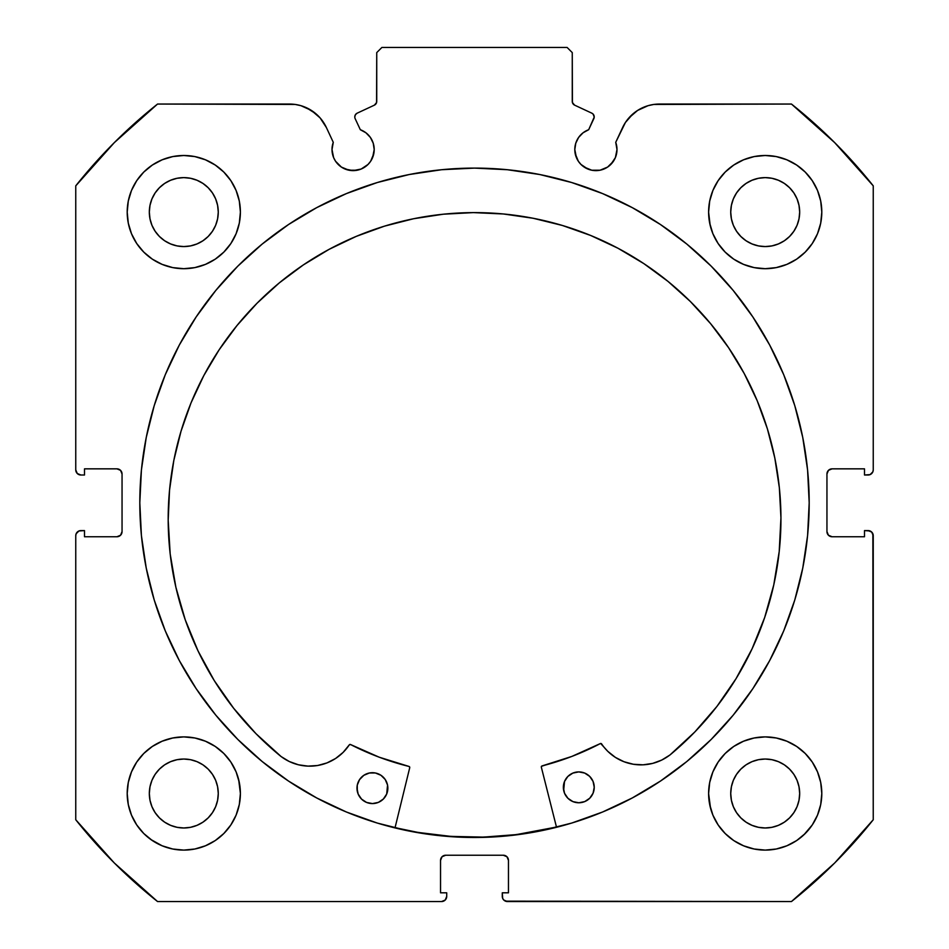<?xml version="1.0" encoding="UTF-8"?>
<svg xmlns="http://www.w3.org/2000/svg" width="949" height="949" viewBox="0 0 949 949"><rect width="100%" height="100%" fill="white"/><g stroke="black" fill="none" stroke-linecap="round" stroke-linejoin="round"><path stroke-width="1.42" d="M372.589 157.605L374.203 149.539A21.092 21.092 0 0 1 353.099 170.63A21.092 21.092 0 0 1 332.008 149.539L333.609 157.605L335.566 161.259L341.379 167.071L345.033 169.029L353.099 170.63L361.178 169.029L368.022 164.45L370.644 161.259L373.799 153.655L374.203 149.539L373.218 143.192L370.383 137.439L365.946 132.801L360.323 129.716L355.163 118.649A4.116 4.116 0 0 1 354.784 116.905L355.424 114.699L357.156 113.18L374.369 105.161L376.575 102.575L376.741 52.598L381.889 47.45L567.111 47.45L572.259 52.598L572.425 102.575L574.631 105.161L591.844 113.18L593.137 114.129L594.216 117.095L588.677 129.716L583.054 132.801L578.617 137.439L575.782 143.192L574.797 149.539A21.092 21.092 0 0 1 588.677 129.716L583.054 132.801M332.008 149.539A21.092 21.092 0 0 1 333.277 142.326L332.008 149.539M616.589 153.655L616.992 149.539A21.092 21.092 0 0 1 595.901 170.63A21.092 21.092 0 0 1 574.797 149.539L575.201 153.655L578.356 161.259L580.978 164.45L587.822 169.029L591.785 170.227L600.017 170.227L607.621 167.071L613.434 161.259L615.391 157.605L616.992 149.539L615.723 142.326L625.415 122.492L632.995 113.844L637.633 110.416L648.096 105.671L653.731 104.461L791.454 104.046L834.681 142.623L873.246 185.85L873.246 469.874L872.855 471.843L870.079 474.619L864.503 475.01L864.503 468.842L832.095 468.842L828.453 470.348L826.947 473.99L826.947 531.606L828.453 535.248L832.095 536.754L864.503 536.754L864.503 530.586L868.11 530.586L871.74 532.092L873.246 535.722L873.246 819.746L834.681 862.985L791.454 901.55L507.43 901.55L503.789 900.043L502.673 898.371L502.282 892.807L508.462 892.807L508.462 860.387L506.956 856.745L503.314 855.239L445.686 855.239L442.044 856.745L440.538 860.387L440.538 892.807L446.718 892.807L446.718 896.402L445.211 900.043L441.57 901.55L157.546 901.55L114.319 862.985L75.754 819.746L75.754 535.722L76.145 533.753L78.921 530.977L84.497 530.586L84.497 536.754L116.905 536.754L120.547 535.248L122.053 531.606L122.053 473.99L120.547 470.348L116.905 468.842L84.497 468.842L84.497 475.01L80.89 475.01L77.26 473.504L75.754 469.874L75.754 185.85L114.319 142.623L157.546 104.046L295.269 104.461L300.904 105.671L311.367 110.416L320.098 117.901L326.385 127.534L333.277 142.326L326.385 127.534A40.677 40.677 0 0 0 289.516 104.046L157.546 104.046A509.376 509.376 0 0 0 75.754 185.85L75.754 469.874A5.148 5.148 0 0 0 80.89 475.01L78.921 474.619M139.811 502.804A334.689 334.689 0 0 1 474.5 168.103A334.689 334.689 0 0 1 809.189 502.804L807.587 469.992L802.759 437.501L794.788 405.638L783.72 374.713L769.675 345.021L752.782 316.847L733.221 290.465L711.169 266.135L686.827 244.071L660.445 224.51L632.271 207.629L602.579 193.584L571.654 182.516L539.791 174.533L507.312 169.717L474.5 168.103L441.688 169.717L409.209 174.533L377.346 182.516L346.421 193.584L316.729 207.629L288.555 224.51L262.173 244.071L237.831 266.135L215.779 290.465L196.218 316.847L179.325 345.021L165.28 374.713L154.213 405.638L146.241 437.501L141.413 469.992L139.811 502.804L141.413 535.604L146.241 568.095L154.213 599.958L165.28 630.883L179.325 660.575L196.218 688.749L215.779 715.131L237.831 739.461L262.173 761.525L288.555 781.086L316.729 797.967L346.421 812.012L377.346 823.08L409.209 831.063L441.688 835.879L474.5 837.493L507.312 835.879L539.791 831.063L571.654 823.08L602.579 812.012L632.271 797.967L660.445 781.086L686.827 761.525L711.169 739.461L733.221 715.131L752.782 688.749L769.675 660.575L783.72 630.883L794.788 599.958L802.759 568.095L807.587 535.604L809.189 502.804A334.689 334.689 0 0 1 474.5 837.493A334.689 334.689 0 0 1 139.811 502.804M709.698 782.462L708.606 793.506A56.596 56.596 0 0 1 765.202 736.899A56.596 56.596 0 0 1 821.798 793.506A56.596 56.596 0 0 1 765.202 850.102A56.596 56.596 0 0 1 708.606 793.506L709.698 804.538L712.913 815.155L718.144 824.942L725.178 833.519L733.755 840.565L743.541 845.784L754.158 849.011L765.202 850.102L776.246 849.011L786.863 845.784L796.65 840.565L805.226 833.519L812.261 824.942L817.492 815.155L820.707 804.538L821.798 793.506L820.707 782.462L817.492 771.845L812.261 762.059L805.226 753.482L796.65 746.448L786.863 741.216L776.246 737.99L765.202 736.899L754.158 737.99L743.541 741.216L733.755 746.448L725.178 753.482L718.144 762.059L712.913 771.845L709.698 782.462L708.606 793.506L710.516 808.074M239.302 804.538L240.394 793.506A56.596 56.596 0 0 1 183.798 850.102A56.596 56.596 0 0 1 127.202 793.506L128.293 804.538L131.508 815.155L136.739 824.942L143.774 833.519L152.35 840.565L162.137 845.784L172.754 849.011L183.798 850.102L194.842 849.011L205.458 845.784L215.245 840.565L223.822 833.519L230.856 824.942L236.087 815.155L239.302 804.538L240.394 793.506L239.302 782.462L236.087 771.845L230.856 762.059L223.822 753.482L215.245 746.448L205.458 741.216L194.842 737.99L183.798 736.899L172.754 737.99L162.137 741.216L152.35 746.448L143.774 753.482L136.739 762.059L131.508 771.845L128.293 782.462L127.202 793.506A56.596 56.596 0 0 1 183.798 736.899A56.596 56.596 0 0 1 240.394 793.506L238.662 779.592M709.698 201.058L708.606 212.102A56.596 56.596 0 0 1 765.202 155.494A56.596 56.596 0 0 1 821.798 212.102A56.596 56.596 0 0 1 765.202 268.697A56.596 56.596 0 0 1 708.606 212.102L709.698 223.134L712.913 233.751L718.144 243.537L725.178 252.114L733.755 259.16L743.541 264.38L754.158 267.606L765.202 268.697L776.246 267.606L786.863 264.38L796.65 259.16L805.226 252.114L812.261 243.537L817.492 233.751L820.707 223.134L821.798 212.102L820.707 201.058L817.492 190.441L812.261 180.654L805.226 172.077L796.65 165.043L786.863 159.812L776.246 156.585L765.202 155.494L754.158 156.585L743.541 159.812L733.755 165.043L725.178 172.077L718.144 180.654L712.913 190.441L709.698 201.058L708.606 212.102L710.172 225.328M239.302 223.134L240.394 212.102A56.596 56.596 0 0 1 183.798 268.697A56.596 56.596 0 0 1 127.202 212.102L128.293 223.134L131.508 233.751L136.739 243.537L143.774 252.114L152.35 259.16L162.137 264.38L172.754 267.606L183.798 268.697L194.842 267.606L205.458 264.38L215.245 259.16L223.822 252.114L230.856 243.537L236.087 233.751L239.302 223.134L240.394 212.102L239.302 201.058L236.087 190.441L230.856 180.654L223.822 172.077L215.245 165.043L205.458 159.812L194.842 156.585L183.798 155.494L172.754 156.585L162.137 159.812L152.35 165.043L143.774 172.077L136.739 180.654L131.508 190.441L128.293 201.058L127.202 212.102A56.596 56.596 0 0 1 183.798 155.494A56.596 56.596 0 0 1 240.394 212.102L239.302 201.058M217.606 218.816L218.27 212.102A34.472 34.472 0 0 1 183.798 246.574A34.472 34.472 0 0 1 149.325 212.102A34.472 34.472 0 0 1 183.798 177.617A34.472 34.472 0 0 1 218.27 212.102L217.606 218.816L215.648 225.293L212.457 231.248L208.175 236.467L202.944 240.761L196.989 243.94L190.524 245.91L183.798 246.574L177.072 245.91L170.606 243.94L164.64 240.761L159.42 236.467L155.138 231.248L151.947 225.293L149.989 218.816L149.325 212.102L149.989 205.375L151.947 198.899L155.138 192.944L159.42 187.724L164.64 183.43L170.606 180.251L177.072 178.282L183.798 177.617L190.524 178.282L196.989 180.251L202.944 183.43L208.175 187.724L212.457 192.944L215.648 198.899L217.606 205.375L218.27 212.102L217.606 205.375M799.011 218.816L799.675 212.102A34.472 34.472 0 0 1 765.202 246.574A34.472 34.472 0 0 1 730.73 212.102A34.472 34.472 0 0 1 765.202 177.617A34.472 34.472 0 0 1 799.675 212.102L799.011 218.816L797.053 225.293L793.862 231.248L789.58 236.467L784.36 240.761L778.394 243.94L771.928 245.91L765.202 246.574L758.476 245.91L752.011 243.94L746.056 240.761L740.825 236.467L736.543 231.248L733.352 225.293L731.394 218.816L730.73 212.102L731.394 205.375L733.352 198.899L736.543 192.944L740.825 187.724L746.056 183.43L752.011 180.251L758.476 178.282L765.202 177.617L771.928 178.282L778.394 180.251L784.36 183.43L789.58 187.724L793.862 192.944L797.053 198.899L799.011 205.375L799.675 212.102L799.011 205.375M217.606 800.232L218.27 793.506A34.472 34.472 0 0 1 183.798 827.979A34.472 34.472 0 0 1 149.325 793.506A34.472 34.472 0 0 1 183.798 759.034A34.472 34.472 0 0 1 218.27 793.506L217.606 800.232L215.648 806.697L212.457 812.652L208.175 817.872L202.944 822.166L196.989 825.345L190.524 827.314L183.798 827.979L177.072 827.314L170.606 825.345L164.64 822.166L159.42 817.872L155.138 812.652L151.947 806.697L149.989 800.232L149.325 793.506L149.989 786.78L151.947 780.303L155.138 774.348L159.42 769.129L164.64 764.835L170.606 761.656L177.072 759.686L183.798 759.034L190.524 759.686L196.989 761.656L202.944 764.835L208.175 769.129L212.457 774.348L215.648 780.303L217.606 786.78L218.27 793.506L217.606 786.78M799.011 800.232L799.675 793.506A34.472 34.472 0 0 1 765.202 827.979A34.472 34.472 0 0 1 730.73 793.506A34.472 34.472 0 0 1 765.202 759.034A34.472 34.472 0 0 1 799.675 793.506L799.011 800.232L797.053 806.697L793.862 812.652L789.58 817.872L784.36 822.166L778.394 825.345L771.928 827.314L765.202 827.979L758.476 827.314L752.011 825.345L746.056 822.166L740.825 817.872L736.543 812.652L733.352 806.697L731.394 800.232L730.73 793.506L731.394 786.78L733.352 780.303L736.543 774.348L740.825 769.129L746.056 764.835L752.011 761.656L758.476 759.686L765.202 759.034L771.928 759.686L778.394 761.656L784.36 764.835L789.58 769.129L793.862 774.348L797.053 780.303L799.011 786.78L799.675 793.506L799.011 786.78M370.383 137.439L373.218 143.192L374.203 149.539A21.092 21.092 0 0 0 360.323 129.716L355.163 118.649A4.116 4.116 0 0 1 357.156 113.18L374.369 105.161A4.116 4.116 0 0 0 376.741 101.424L376.741 52.598L381.889 47.45L567.111 47.45L572.259 52.598L572.259 101.424L572.899 103.631M376.101 103.631L376.741 101.424M573.659 104.52L574.631 105.161A4.116 4.116 0 0 1 572.259 101.424M578.617 137.439L575.782 143.192M574.797 149.539L576.411 157.605M584.181 167.071L591.785 170.227L600.017 170.227M610.812 164.45L615.391 157.605M628.902 117.901L637.633 110.416L648.096 105.671M616.992 149.539A21.092 21.092 0 0 0 615.723 142.326L622.615 127.534A40.677 40.677 0 0 1 659.484 104.046L791.454 104.046A509.376 509.376 0 0 1 873.246 185.85L873.246 469.874L872.855 471.843L870.079 474.619M827.338 472.021L826.947 473.99A5.148 5.148 0 0 1 832.095 468.842L830.126 469.233M830.126 536.363L832.095 536.754A5.148 5.148 0 0 1 826.947 531.606L826.947 473.99M832.095 536.754L864.503 536.754L864.503 530.586L870.079 530.977L871.74 532.092M872.855 533.753L873.246 819.746A509.376 509.376 0 0 1 791.454 901.55L505.461 901.159M505.283 855.63L503.314 855.239A5.148 5.148 0 0 1 508.462 860.387L508.462 892.807L502.282 892.807L502.282 896.402A5.148 5.148 0 0 0 507.43 901.55M440.929 858.418L440.538 860.387A5.148 5.148 0 0 1 445.686 855.239L443.717 855.63M446.327 898.371L445.211 900.043M440.538 860.387L440.538 892.807L446.718 892.807L446.718 896.402A5.148 5.148 0 0 1 441.57 901.55L157.546 901.55A509.376 509.376 0 0 1 75.754 819.746L75.754 535.722L76.145 533.753L78.921 530.977M121.662 533.575L122.053 531.606A5.148 5.148 0 0 1 116.905 536.754L118.874 536.363M118.874 469.233L116.905 468.842A5.148 5.148 0 0 1 122.053 473.99L122.053 531.606M77.26 473.504L76.145 471.843M306.302 107.676L316.005 113.844L320.098 117.901M341.379 167.071L348.983 170.227L357.215 170.227M136.739 824.942L143.774 833.519M150.844 839.509L162.137 845.784L172.754 849.011M205.458 845.784L215.245 840.565M223.822 833.519L230.856 824.942M230.856 762.059L223.822 753.482M215.245 746.448L206.668 741.727M143.774 753.482L136.739 762.059M172.754 267.606L183.798 268.697L194.842 267.606M230.856 180.654L223.822 172.077M143.774 172.077L136.739 180.654M754.158 267.606L765.202 268.697L776.246 267.606M812.261 180.654L805.226 172.077M725.178 172.077L718.144 180.654M718.144 824.942L725.178 833.519M733.755 840.565L743.541 845.784L754.158 849.011M786.863 845.784L796.65 840.565M803.886 834.812L812.261 824.942M812.261 762.059L805.226 753.482M796.65 746.448L786.863 741.216M725.178 753.482L718.144 762.059M128.293 223.134L128.625 224.723M820.707 201.058L817.492 190.441M194.842 737.99L183.798 736.899M128.293 804.538L128.898 807.255M820.707 782.462L820.233 780.292M776.246 737.99L765.202 736.899M208.175 187.724L202.944 183.43M190.524 178.282L183.798 177.617L177.072 178.282M159.42 187.724L155.138 192.944M149.989 205.375L149.325 212.102L149.989 218.816M159.42 236.467L164.64 240.761M177.072 245.91L183.798 246.574L190.524 245.91M208.175 236.467L212.457 231.248M789.58 187.724L784.36 183.43M771.928 178.282L765.202 177.617L758.476 178.282M740.825 187.724L736.543 192.944M731.394 205.375L730.73 212.102L731.394 218.816M740.825 236.467L746.056 240.761M758.476 245.91L765.202 246.574L771.928 245.91M789.58 236.467L793.862 231.248M208.175 769.129L202.944 764.835M190.524 759.686L183.798 759.034L177.072 759.686M159.42 769.129L155.138 774.348M149.989 786.78L149.325 793.506L149.989 800.232M159.42 817.872L164.64 822.166M177.072 827.314L183.798 827.979L190.524 827.314M208.175 817.872L212.457 812.652M789.58 769.129L784.36 764.835M771.928 759.686L765.202 759.034L758.476 759.686M740.825 769.129L736.543 774.348M731.394 786.78L730.73 793.506L731.394 800.232M740.825 817.872L746.056 822.166M758.476 827.314L765.202 827.979L771.928 827.314M789.58 817.872L793.862 812.652M80.89 475.01L84.497 475.01L84.497 468.842L116.905 468.842M116.905 536.754L84.497 536.754L84.497 530.586L80.89 530.586A5.148 5.148 0 0 0 75.754 535.722M832.095 468.842L864.503 468.842L864.503 475.01L868.11 475.01A5.148 5.148 0 0 0 873.246 469.874M445.686 855.239L503.314 855.239M868.11 530.586A5.148 5.148 0 0 1 873.246 535.722M807.587 469.992L806.686 461.914M711.169 266.135L686.827 244.071M154.213 405.638L151.615 414.689M141.413 535.604L142.208 542.828M165.28 630.883L179.325 660.575L196.218 688.749M262.173 761.525L288.555 781.086M316.729 797.967L325.044 802.273M507.312 835.879L516.553 834.835M769.675 660.575L783.72 630.883M794.788 599.958L797.706 589.72M441.688 835.879L432.447 834.835M588.677 129.716L593.837 118.649A4.116 4.116 0 0 0 591.844 113.18L574.631 105.161M556.458 827.042A334.439 334.439 0 0 1 395.069 827.67L418.224 832.463L450.811 836.389L483.622 837.113L516.339 834.61L556.458 827.042M541.333 767.172A1.032 1.032 0 0 1 541.298 766.922A1.032 1.032 0 0 0 541.333 767.172L556.529 827.291L541.333 767.172A1.032 1.032 0 0 1 541.298 766.922L542.069 765.926L571.832 756.436L600.658 743.47L607.823 751.371L615.403 757.397L624.051 761.75L633.398 764.265L643.066 764.823L652.651 763.399L661.738 760.054L669.982 754.965L694.787 731.999L716.91 706.447L736.08 678.606L752.071 648.831L764.68 617.467L773.767 584.916L779.212 551.559L780.944 517.798A306.385 306.385 0 0 1 669.982 754.965L694.787 731.999L716.91 706.447M593.955 790.292L594.24 787.279A15.433 15.433 0 0 1 578.854 802.771A15.433 15.433 0 0 1 563.362 787.397L564.56 793.293L567.929 798.299L572.947 801.62L578.854 802.771L584.762 801.573L589.756 798.204L593.078 793.186L594.24 787.279L593.042 781.371L589.673 776.377L584.655 773.055L578.736 771.905L572.84 773.103L567.846 776.46L564.513 781.49L563.67 790.41M387.572 791.086L387.856 788.085A15.433 15.433 0 0 1 372.483 803.578A15.433 15.433 0 0 1 356.978 788.204L358.176 794.099L361.545 799.094L366.563 802.427L372.483 803.578L378.378 802.38L383.372 799.011L386.706 793.993L387.548 785.072L385.223 779.509L380.94 775.274L375.377 772.984L369.351 773.008L363.799 775.333L359.552 779.615L357.263 785.191L357.287 791.205M168.187 520.182A306.385 306.385 0 0 1 473.373 212.612A306.385 306.385 0 0 1 780.944 517.798L779.354 487.774L774.823 458.047L767.409 428.912L757.16 400.644L744.206 373.515L728.642 347.785L710.635 323.704L690.362 301.509L668.001 281.402L643.79 263.585L617.941 248.223L590.705 235.482L562.354 225.459L533.16 218.27L503.409 213.976L473.373 212.612L443.349 214.201L413.622 218.733L384.487 226.147L356.219 236.396L329.089 249.35L303.36 264.913L279.279 282.909L257.072 303.194L236.977 325.554L219.16 349.766L203.798 375.614L191.046 402.851L181.034 431.19L173.833 460.384L169.539 490.147L168.187 520.182L170.179 553.931L175.885 587.241L185.221 619.733L198.068 650.99L214.296 680.647L233.691 708.322L256.005 733.707L280.987 756.472A306.385 306.385 0 0 1 168.187 520.182L169.539 490.147M409.731 767.682L394.998 827.919L409.731 767.682A1.032 1.032 0 0 0 408.983 766.448L409.743 767.29L408.983 766.448A271.663 271.663 0 0 1 350.584 744.55L379.149 757.183L408.983 766.448L379.149 757.183L350.584 744.55L349.256 744.906A1.032 1.032 0 0 1 350.584 744.55M280.987 756.472L289.267 761.513L298.389 764.775L307.974 766.128L317.642 765.499L326.978 762.913L335.59 758.488L343.123 752.391L349.256 744.906A47.367 47.367 0 0 1 281.011 756.448L256.005 733.707M736.08 678.606L752.071 648.831M773.767 584.916L779.212 551.559M779.354 487.774L774.823 458.047L767.409 428.912L757.16 400.644M562.354 225.459L533.16 218.27M503.409 213.976L473.373 212.612L443.349 214.201L413.622 218.733L384.487 226.147M279.279 282.909L257.072 303.194M219.16 349.766L203.798 375.614L191.046 402.851L181.034 431.19M198.068 650.99L214.296 680.647L233.691 708.322M317.642 765.499L326.978 762.913L335.59 758.488M541.511 766.294L571.832 756.436L600.302 743.589A271.663 271.663 0 0 1 542.069 765.926A1.032 1.032 0 0 0 541.298 766.922M615.403 757.397L624.051 761.75L633.398 764.265M357.263 785.191L356.978 788.204A15.433 15.433 0 0 1 372.364 772.7A15.433 15.433 0 0 1 387.856 788.085L387.548 785.072M386.658 782.178L385.223 779.509M366.456 773.898L363.799 775.333M563.647 784.384L563.362 787.397A15.433 15.433 0 0 1 578.736 771.905A15.433 15.433 0 0 1 594.24 787.279L593.932 784.265M564.56 793.293L565.995 795.962M584.762 801.573L587.419 800.137M600.302 743.589A1.032 1.032 0 0 1 601.63 743.921A47.367 47.367 0 0 0 669.958 754.941L669.982 754.965"/></g></svg>
